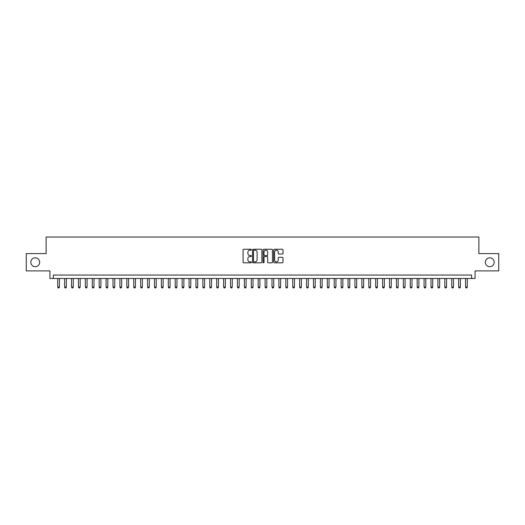 <?xml version="1.0" encoding="UTF-8"?>
<svg xmlns="http://www.w3.org/2000/svg" width="525" height="525" viewBox="0 0 525 525"><rect width="100%" height="100%" fill="white"/><g stroke="black" fill="none" stroke-linecap="round" stroke-linejoin="round"><path stroke-width="0.79" d="M251.442 249.723A0.472 0.472 0 0 0 250.963 249.25L243.757 249.25A0.676 0.676 0 0 0 243.075 249.926L243.075 262.146A0.676 0.676 0 0 0 243.757 262.822L250.963 262.822A0.472 0.472 0 0 0 251.442 262.349A0.472 0.472 0 0 0 250.963 261.87L250.031 261.87A2.172 2.172 0 0 1 247.859 259.698L247.859 258.681A2.172 2.172 0 0 1 250.031 256.508L250.963 256.508A0.472 0.472 0 0 0 251.442 256.036A0.472 0.472 0 0 0 250.963 255.563L250.031 255.563A2.172 2.172 0 0 1 247.859 253.391L247.859 252.374A2.172 2.172 0 0 1 250.031 250.202L250.963 250.202A0.472 0.472 0 0 0 251.442 249.723M485.336 262.257A4.423 4.423 0 0 0 489.766 266.68A4.423 4.423 0 0 0 494.189 262.257A4.423 4.423 0 0 0 489.766 257.834A4.423 4.423 0 0 0 485.336 262.257M30.811 262.257A4.423 4.423 0 0 0 35.234 266.68A4.423 4.423 0 0 0 39.664 262.257A4.423 4.423 0 0 0 35.234 257.834A4.423 4.423 0 0 0 30.811 262.257M282.332 254.034A0.676 0.676 0 0 0 283.008 253.358L283.008 249.926A0.676 0.676 0 0 0 282.332 249.25L274.326 249.25A0.676 0.676 0 0 0 273.643 249.926L273.643 262.146A0.676 0.676 0 0 0 274.326 262.822L282.332 262.822A0.676 0.676 0 0 0 283.008 262.146L283.008 258.005A0.676 0.676 0 0 0 282.332 257.329L278.906 257.329A0.676 0.676 0 0 0 278.224 258.005L278.224 260.059A1.818 1.818 0 0 1 276.412 261.87A1.818 1.818 0 0 1 274.595 260.059L274.595 252.013A1.818 1.818 0 0 1 276.412 250.202A1.818 1.818 0 0 1 278.224 252.013L278.224 253.358A0.676 0.676 0 0 0 278.906 254.034L282.332 254.034M471.614 278.506L475.072 278.506L475.072 270.9L498.75 270.9L498.75 253.614L478.872 253.614L478.872 237.024L46.128 237.024L46.128 253.614L26.25 253.614L26.25 270.9L49.928 270.9L49.928 278.506L471.614 278.506L471.614 275.048L53.386 275.048L53.386 278.506M261.909 249.926A0.676 0.676 0 0 0 261.227 249.25L253.221 249.25A0.676 0.676 0 0 0 252.545 249.926L252.545 262.146A0.676 0.676 0 0 0 253.221 262.822L261.227 262.822A0.676 0.676 0 0 0 261.909 262.146L261.909 249.926M263.773 249.25L271.779 249.25A0.676 0.676 0 0 1 272.455 249.926L272.455 262.146A0.676 0.676 0 0 1 271.779 262.822L268.354 262.822A0.676 0.676 0 0 1 267.671 262.146L267.671 257.191A0.676 0.676 0 0 0 266.995 256.508L264.725 256.508A0.676 0.676 0 0 0 264.042 257.191L264.042 262.349A0.472 0.472 0 0 1 263.57 262.822A0.472 0.472 0 0 1 263.091 262.349L263.091 249.926A0.676 0.676 0 0 1 263.773 249.25M253.969 250.202A0.472 0.472 0 0 0 253.49 250.674L253.49 261.397A0.472 0.472 0 0 0 253.969 261.87L254.953 261.87A2.172 2.172 0 0 0 257.125 259.698L257.125 252.374A2.172 2.172 0 0 0 254.953 250.202L253.969 250.202M267.671 252.052A1.818 1.818 0 0 0 265.86 250.235A1.818 1.818 0 0 0 264.042 252.052L264.042 254.881A0.676 0.676 0 0 0 264.725 255.563L266.995 255.563A0.676 0.676 0 0 0 267.671 254.881L267.671 252.052M57.704 278.506L57.704 287.077L59.43 287.077L59.43 278.506M59.43 287.077L58.912 287.976L58.222 287.976L57.704 287.077M64.614 278.506L64.614 287.077L66.347 287.077L66.347 278.506M66.347 287.077L65.828 287.976L65.133 287.976L64.614 287.077M71.531 278.506L71.531 287.077L73.257 287.077L73.257 278.506M73.257 287.077L72.739 287.976L72.05 287.976L71.531 287.077M78.442 278.506L78.442 287.077L80.174 287.077L80.174 278.506M80.174 287.077L79.656 287.976L78.96 287.976L78.442 287.077M85.358 278.506L85.358 287.077L87.084 287.077L87.084 278.506M87.084 287.077L86.566 287.976L85.877 287.976L85.358 287.077M92.269 278.506L92.269 287.077L93.995 287.077L93.995 278.506M93.995 287.077L93.476 287.976L92.787 287.976L92.269 287.077M99.179 278.506L99.179 287.077L100.912 287.077L100.912 278.506M100.912 287.077L100.393 287.976L99.697 287.976L99.179 287.077M106.096 278.506L106.096 287.077L107.822 287.077L107.822 278.506M107.822 287.077L107.303 287.976L106.614 287.976L106.096 287.077M113.006 278.506L113.006 287.077L114.739 287.077L114.739 278.506M114.739 287.077L114.22 287.976L113.525 287.976L113.006 287.077M119.923 278.506L119.923 287.077L121.649 287.077L121.649 278.506M121.649 287.077L121.131 287.976L120.442 287.976L119.923 287.077M126.833 278.506L126.833 287.077L128.559 287.077L128.559 278.506M128.559 287.077L128.041 287.976L127.352 287.976L126.833 287.077M133.744 278.506L133.744 287.077L135.476 287.077L135.476 278.506M135.476 287.077L134.958 287.976L134.262 287.976L133.744 287.077M140.661 278.506L140.661 287.077L142.387 287.077L142.387 278.506M142.387 287.077L141.868 287.976L141.179 287.976L140.661 287.077M147.571 278.506L147.571 287.077L149.303 287.077L149.303 278.506M149.303 287.077L148.785 287.976L148.089 287.976L147.571 287.077M154.488 278.506L154.488 287.077L156.214 287.077L156.214 278.506M156.214 287.077L155.695 287.976L155.006 287.976L154.488 287.077M161.398 278.506L161.398 287.077L163.124 287.077L163.124 278.506M163.124 287.077L162.606 287.976L161.917 287.976L161.398 287.077M168.308 278.506L168.308 287.077L170.041 287.077L170.041 278.506M170.041 287.077L169.523 287.976L168.827 287.976L168.308 287.077M175.225 278.506L175.225 287.077L176.951 287.077L176.951 278.506M176.951 287.077L176.433 287.976L175.744 287.976L175.225 287.077M182.136 278.506L182.136 287.077L183.868 287.077L183.868 278.506M183.868 287.077L183.35 287.976L182.654 287.976L182.136 287.077M189.052 278.506L189.052 287.077L190.778 287.077L190.778 278.506M190.778 287.077L190.26 287.976L189.571 287.976L189.052 287.077M195.963 278.506L195.963 287.077L197.689 287.077L197.689 278.506M197.689 287.077L197.17 287.976L196.481 287.976L195.963 287.077M202.873 278.506L202.873 287.077L204.606 287.077L204.606 278.506M204.606 287.077L204.087 287.976L203.392 287.976L202.873 287.077M209.79 278.506L209.79 287.077L211.516 287.077L211.516 278.506M211.516 287.077L210.998 287.976L210.308 287.976L209.79 287.077M216.7 278.506L216.7 287.077L218.433 287.077L218.433 278.506M218.433 287.077L217.914 287.976L217.219 287.976L216.7 287.077M223.617 278.506L223.617 287.077L225.343 287.077L225.343 278.506M225.343 287.077L224.825 287.976L224.136 287.976L223.617 287.077M230.527 278.506L230.527 287.077L232.253 287.077L232.253 278.506M232.253 287.077L231.735 287.976L231.046 287.976L230.527 287.077M237.438 278.506L237.438 287.077L239.17 287.077L239.17 278.506M239.17 287.077L238.652 287.976L237.956 287.976L237.438 287.077M244.355 278.506L244.355 287.077L246.081 287.077L246.081 278.506M246.081 287.077L245.562 287.976L244.873 287.976L244.355 287.077M251.265 278.506L251.265 287.077L252.998 287.077L252.998 278.506M252.998 287.077L252.479 287.976L251.783 287.976L251.265 287.077M258.182 278.506L258.182 287.077L259.908 287.077L259.908 278.506M259.908 287.077L259.389 287.976L258.7 287.976L258.182 287.077M265.092 278.506L265.092 287.077L266.818 287.077L266.818 278.506M266.818 287.077L266.3 287.976L265.611 287.976L265.092 287.077M272.002 278.506L272.002 287.077L273.735 287.077L273.735 278.506M273.735 287.077L273.217 287.976L272.521 287.976L272.002 287.077M278.919 278.506L278.919 287.077L280.645 287.077L280.645 278.506M280.645 287.077L280.127 287.976L279.438 287.976L278.919 287.077M285.83 278.506L285.83 287.077L287.562 287.077L287.562 278.506M287.562 287.077L287.044 287.976L286.348 287.976L285.83 287.077M292.747 278.506L292.747 287.077L294.473 287.077L294.473 278.506M294.473 287.077L293.954 287.976L293.265 287.976L292.747 287.077M299.657 278.506L299.657 287.077L301.383 287.077L301.383 278.506M301.383 287.077L300.864 287.976L300.175 287.976L299.657 287.077M306.567 278.506L306.567 287.077L308.3 287.077L308.3 278.506M308.3 287.077L307.781 287.976L307.086 287.976L306.567 287.077M313.484 278.506L313.484 287.077L315.21 287.077L315.21 278.506M315.21 287.077L314.692 287.976L314.002 287.976L313.484 287.077M320.394 278.506L320.394 287.077L322.127 287.077L322.127 278.506M322.127 287.077L321.608 287.976L320.913 287.976L320.394 287.077M327.311 278.506L327.311 287.077L329.037 287.077L329.037 278.506M329.037 287.077L328.519 287.976L327.83 287.976L327.311 287.077M334.222 278.506L334.222 287.077L335.947 287.077L335.947 278.506M335.947 287.077L335.429 287.976L334.74 287.976L334.222 287.077M341.132 278.506L341.132 287.077L342.864 287.077L342.864 278.506M342.864 287.077L342.346 287.976L341.65 287.976L341.132 287.077M348.049 278.506L348.049 287.077L349.775 287.077L349.775 278.506M349.775 287.077L349.256 287.976L348.567 287.976L348.049 287.077M354.959 278.506L354.959 287.077L356.692 287.077L356.692 278.506M356.692 287.077L356.173 287.976L355.477 287.976L354.959 287.077M361.876 278.506L361.876 287.077L363.602 287.077L363.602 278.506M363.602 287.077L363.083 287.976L362.394 287.976L361.876 287.077M368.786 278.506L368.786 287.077L370.512 287.077L370.512 278.506M370.512 287.077L369.994 287.976L369.305 287.976L368.786 287.077M375.697 278.506L375.697 287.077L377.429 287.077L377.429 278.506M377.429 287.077L376.911 287.976L376.215 287.976L375.697 287.077M382.613 278.506L382.613 287.077L384.339 287.077L384.339 278.506M384.339 287.077L383.821 287.976L383.132 287.976L382.613 287.077M389.524 278.506L389.524 287.077L391.256 287.077L391.256 278.506M391.256 287.077L390.738 287.976L390.042 287.976L389.524 287.077M396.441 278.506L396.441 287.077L398.167 287.077L398.167 278.506M398.167 287.077L397.648 287.976L396.959 287.976L396.441 287.077M403.351 278.506L403.351 287.077L405.077 287.077L405.077 278.506M405.077 287.077L404.558 287.976L403.869 287.976L403.351 287.077M410.261 278.506L410.261 287.077L411.994 287.077L411.994 278.506M411.994 287.077L411.475 287.976L410.78 287.976L410.261 287.077M417.178 278.506L417.178 287.077L418.904 287.077L418.904 278.506M418.904 287.077L418.386 287.976L417.697 287.976L417.178 287.077M424.088 278.506L424.088 287.077L425.821 287.077L425.821 278.506M425.821 287.077L425.303 287.976L424.607 287.976L424.088 287.077M431.005 278.506L431.005 287.077L432.731 287.077L432.731 278.506M432.731 287.077L432.213 287.976L431.524 287.976L431.005 287.077M437.916 278.506L437.916 287.077L439.642 287.077L439.642 278.506M439.642 287.077L439.123 287.976L438.434 287.976L437.916 287.077M444.826 278.506L444.826 287.077L446.558 287.077L446.558 278.506M446.558 287.077L446.04 287.976L445.344 287.976L444.826 287.077M451.743 278.506L451.743 287.077L453.469 287.077L453.469 278.506M453.469 287.077L452.95 287.976L452.261 287.976L451.743 287.077M458.653 278.506L458.653 287.077L460.386 287.077L460.386 278.506M460.386 287.077L459.867 287.976L459.172 287.976L458.653 287.077M465.57 278.506L465.57 287.077L467.296 287.077L467.296 278.506M467.296 287.077L466.777 287.976L466.088 287.976L465.57 287.077"/></g></svg>
